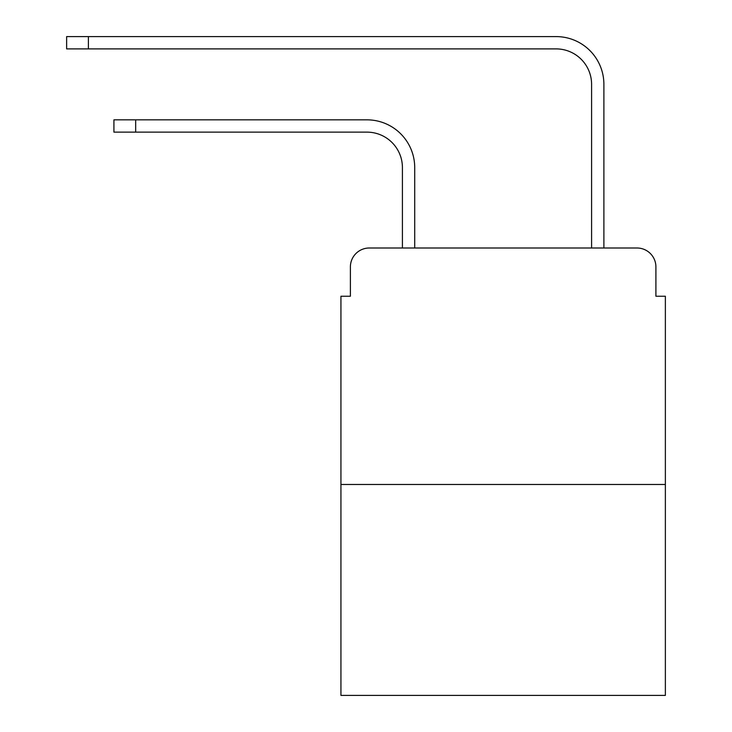 <?xml version="1.0" encoding="UTF-8"?>
<svg xmlns="http://www.w3.org/2000/svg" width="732" height="732" viewBox="0 0 732 732"><rect width="100%" height="100%" fill="white"/><g stroke="black" fill="none" stroke-linecap="round" stroke-linejoin="round"><path stroke-width="1.1" d="M350.39 266.924L350.39 296.24L350.39 266.924A18.913 18.913 0 0 1 369.312 248.002L402.417 248.002L402.417 167.601A35.475 35.475 0 0 0 366.942 132.135A35.475 35.475 0 0 1 402.417 167.601A35.475 35.475 0 0 0 366.942 132.135A35.475 35.475 0 0 1 402.417 167.601A35.475 35.475 0 0 0 366.942 132.135A35.475 35.475 0 0 1 402.417 167.601A35.475 35.475 0 0 0 366.942 132.135A35.475 35.475 0 0 1 402.417 167.601A35.475 35.475 0 0 0 366.942 132.135A35.475 35.475 0 0 1 402.417 167.601A35.475 35.475 0 0 0 366.942 132.135A35.475 35.475 0 0 1 402.417 167.601A35.475 35.475 0 0 0 366.942 132.135A35.475 35.475 0 0 1 402.417 167.601A35.475 35.475 0 0 0 366.942 132.135A35.475 35.475 0 0 1 402.417 167.601A35.475 35.475 0 0 0 366.942 132.135A35.475 35.475 0 0 1 402.417 167.601M665.37 484.474L340.938 484.474L340.938 695.4L665.37 695.4L665.37 296.24L655.909 296.24L655.909 266.924A18.913 18.913 0 0 0 636.996 248.002L369.312 248.002M340.938 484.474L340.938 296.24L350.39 296.24M414.715 248.002L414.715 167.601L414.715 248.002L414.715 167.601L414.715 248.002L414.715 167.601L414.715 248.002L414.715 167.601L414.715 248.002L414.715 167.601L414.715 248.002L414.715 167.601L414.715 248.002L414.715 167.601L414.715 248.002L414.715 167.601L414.715 248.002L414.715 167.601L414.715 248.002L591.593 248.002L591.593 84.363A35.475 35.475 0 0 0 556.119 48.898A35.475 35.475 0 0 1 591.593 84.363A35.475 35.475 0 0 0 556.119 48.898A35.475 35.475 0 0 1 591.593 84.363A35.475 35.475 0 0 0 556.119 48.898A35.475 35.475 0 0 1 591.593 84.363A35.475 35.475 0 0 0 556.119 48.898A35.475 35.475 0 0 1 591.593 84.363A35.475 35.475 0 0 0 556.119 48.898A35.475 35.475 0 0 1 591.593 84.363A35.475 35.475 0 0 0 556.119 48.898A35.475 35.475 0 0 1 591.593 84.363A35.475 35.475 0 0 0 556.119 48.898A35.475 35.475 0 0 1 591.593 84.363A35.475 35.475 0 0 0 556.119 48.898A35.475 35.475 0 0 1 591.593 84.363A35.475 35.475 0 0 0 556.119 48.898A35.475 35.475 0 0 1 591.593 84.363M603.891 248.002L603.891 84.363L603.891 248.002L603.891 84.363L603.891 248.002L603.891 84.363L603.891 248.002L603.891 84.363L603.891 248.002L603.891 84.363L603.891 248.002L603.891 84.363L603.891 248.002L603.891 84.363L603.891 248.002L603.891 84.363L603.891 248.002L603.891 84.363L603.891 248.002L636.996 248.002M655.909 296.24L655.909 266.924M113.927 119.838L135.676 119.838L135.676 132.135L113.927 132.135L113.927 119.838M135.676 132.135L366.942 132.135M414.715 167.601A47.763 47.763 0 0 0 366.942 119.838L135.676 119.838M66.63 36.6L88.389 36.6L88.389 48.898L66.63 48.898L66.63 36.6M603.891 84.363A47.763 47.763 0 0 0 556.119 36.6L88.389 36.6M88.389 48.898L556.119 48.898"/></g></svg>
